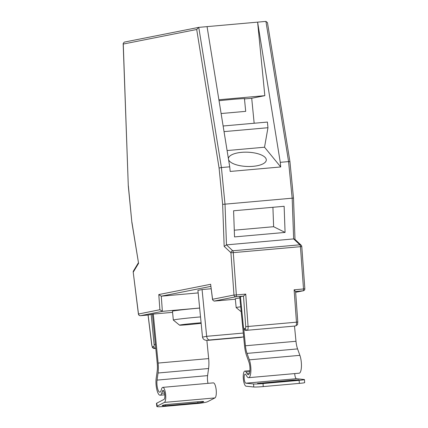 <?xml version="1.0" encoding="UTF-8"?>
<svg xmlns="http://www.w3.org/2000/svg" width="428" height="428" viewBox="0 0 428 428"><rect width="100%" height="100%" fill="white"/><g stroke="black" fill="none" stroke-linecap="round" stroke-linejoin="round"><path stroke-width="0.64" d="M243.505 296.101L240.45 296.706L243.409 326.874A1.894 0.556 -95.1 0 0 244.137 328.651L245.335 328.415A1.894 0.556 -95.1 0 0 245.709 326.585L243.505 296.101L245.736 294.1L248.079 326.478L296.46 322.182L294.122 289.804L303.505 288.975L300.451 246.672L233.287 252.638A1.894 0.556 -95.1 0 0 233.276 252.472A1.894 0.556 -95.1 0 0 232.741 250.771A1.894 1.723 133.3 0 0 230.922 252.739L224.16 246.373L222.651 204.365L293.421 198.078M222.651 204.365L219.083 168.022L221.415 167.551L225.021 204.295L226.482 244.875L232.741 250.771L299.9 244.805A1.894 0.556 -95.1 0 1 300.435 246.507A1.894 0.556 -95.1 0 1 300.451 246.672L301.777 246.48A1.894 1.894 0 0 0 301.189 245.239A1.894 1.723 133.3 0 0 299.9 244.805L293.64 238.915L292.18 198.33L288.579 161.591L289.858 161.736M219.04 100.73A18.955 0.567 -5.6 0 1 231.692 99.467A18.955 0.567 -5.6 0 1 245.089 98.702A18.955 0.567 -5.6 0 1 244.474 98.911L251.712 98.269L264.825 95.669L218.885 99.745M228.568 159.665A18.955 7.142 2.1 0 0 253.087 166.321A18.955 7.142 2.1 0 0 266.296 160.019A18.955 7.142 2.1 0 0 241.622 152.347A18.955 7.142 2.1 0 0 228.413 158.649A18.955 7.142 2.1 0 0 228.413 158.708M201.096 322.798A12.321 0.369 174.4 0 0 189.267 323.835A12.321 0.369 174.4 0 0 180.07 324.991A12.321 0.369 174.4 0 0 179.551 325.162A12.321 0.369 174.4 0 0 187.764 324.697A12.321 0.369 174.4 0 0 201.144 323.279M179.551 325.162L173.34 320.069A18.008 0.54 -5.6 0 1 173.329 320.053A18.008 0.54 -5.6 0 1 174.1 319.818A18.008 0.54 -5.6 0 1 196.441 317.266A18.008 0.54 -5.6 0 1 200.523 316.923M241.205 311.739L236.176 307.614A18.008 0.54 -5.6 0 1 236.17 307.598A18.008 0.54 -5.6 0 1 236.935 307.363A18.008 0.54 -5.6 0 1 240.718 306.79M199.657 308.096A18.008 0.54 174.4 0 0 195.575 308.444A18.008 0.54 174.4 0 0 172.463 311.226L173.329 320.053M223.127 125.998L267.414 122.066L267.965 127.721L224.037 131.621M264.825 95.669L257.613 22.138L280.276 162.33L288.579 161.591L265.922 21.4L267.463 22.625L289.933 161.65L293.506 198.116L294.994 239.402M219.083 168.022L196.698 29.495L198.758 27.365L265.922 21.4M196.698 29.495L123.269 44.047L123.162 43.506L124.264 42.115L198.758 27.365L221.415 167.551L229.724 166.818L230.178 171.446L280.725 166.957L264.531 147.221L227.091 150.549M280.276 162.33L280.725 166.957M210.892 286.359L161.281 296.187L198.169 292.913M211.186 288.745L202.07 289.553L197.918 290.377L202.503 337.136L206.654 336.312L202.07 289.553M239.851 297.968A18.008 0.54 174.4 0 0 235.304 298.776L236.17 307.598M243.559 296.09L235.972 296.765L214.07 301.103L235.346 299.215M243.409 326.874L240.45 296.706M199.651 308.037L162.378 311.349L159.885 309.722L158.788 294.56L161.281 296.187L162.378 311.349L140.475 315.687L148.051 315.019L153.304 314.056L172.575 312.344M207.066 26.627L229.724 166.818M233.586 210.779L234.528 236.914L285.075 232.425L284.139 206.291L233.586 210.779M224.16 246.373L226.482 244.875L293.64 238.915L294.78 239.199L301.189 245.239M243.291 333.059L206.654 336.312C207.04 338.58 208.003 339.805 209.543 339.982L243.457 336.938L209.543 339.982M241.092 337.398L207.575 340.367C204.718 340.453 203.027 339.377 202.503 337.136M264.531 147.221L267.965 127.721M254.157 123.243L251.712 98.269M234.282 230.194L273.62 226.706L272.92 207.286M273.62 226.706L285.075 232.425M221.11 113.538L245.693 111.355L244.474 98.911M294.122 289.804L295.545 291.473M123.269 44.047L128.293 185.961L131.867 222.421L138.57 263.332L133.29 272.085A1.894 1.685 -148.9 0 1 133.472 270.945L133.472 270.945A1.894 1.894 0 0 0 133.215 272.16L138.41 314.034A1.894 1.894 0 0 0 140.459 315.693A1.894 0.556 84.9 0 1 140.438 315.693M128.379 185.993L131.867 222.421M214.07 301.103L212.566 299.857L212.577 299.279L233.982 295.036L230.922 252.739L233.287 252.638L236.347 294.935L245.736 294.1M212.566 299.857L210.704 284.85L212.577 299.279M133.215 272.16L138.485 313.965A1.894 1.814 -101.2 0 0 140.475 315.687A1.894 0.556 84.9 0 1 140.459 315.693L148.051 315.019L151.774 345.257C153.16 348.681 151.138 347.006 154.519 348.526A3.793 1.107 84.9 0 1 154.465 348.526M153.304 314.056L158.114 363.072A15.162 4.435 84.9 0 1 158.034 373.007L157.044 380.112A7.581 2.215 -95.1 0 0 157.493 388.11A7.581 2.215 -95.1 0 0 159.858 392.198A7.581 2.215 -95.1 0 0 160.976 390.812L161.666 388.747A7.592 2.22 84.9 0 1 162.779 387.361A7.592 2.22 84.9 0 1 165.641 394.488A7.592 2.22 84.9 0 1 164.384 402.406L157.135 406.151A7.581 0.861 172.9 0 0 156.835 406.445A7.581 0.861 172.9 0 0 162.244 406.6L198.351 403.395A7.581 0.861 172.9 0 0 207.687 401.662L214.931 397.917A7.592 2.22 84.9 0 0 216.194 389.999A7.592 2.22 84.9 0 0 213.331 382.873L162.779 387.361M156.835 406.445L156.461 403.454A7.581 0.861 -7.1 0 1 156.766 403.16L164.01 399.415A4.558 1.332 -95.1 0 0 164.764 394.659A4.558 1.332 -95.1 0 0 163.052 390.384A4.558 1.332 -95.1 0 0 162.378 391.213L161.688 393.279A10.614 3.103 84.9 0 1 160.126 395.215A10.614 3.103 84.9 0 1 156.814 389.496A10.614 3.103 84.9 0 1 156.183 378.299L157.178 371.194A12.134 3.547 -95.1 0 0 157.237 363.249L152.432 314.227M200.454 401.534L167.958 404.423A4.548 0.519 172.9 0 0 162.175 405.637A4.548 0.519 172.9 0 0 165.422 405.728L197.918 402.844A4.548 0.519 172.9 0 0 203.701 401.63A4.548 0.519 172.9 0 0 200.454 401.534M206.879 340.41L208.661 358.589A15.162 4.435 84.9 0 1 208.586 368.519L207.591 375.624A7.581 2.215 -95.1 0 0 207.981 383.349M240.376 296.802L239.75 296.925L244.559 345.947A15.162 4.435 -95.1 0 0 246.544 355.47L248.861 361.917A7.581 2.215 84.9 0 1 249.957 370.006A7.581 2.215 84.9 0 1 248.342 374.661A7.581 2.215 84.9 0 1 247.138 373.735L246.079 372.023A7.592 2.22 -95.1 0 0 244.875 371.092A7.592 2.22 -95.1 0 0 243.355 379.085A7.592 2.22 -95.1 0 0 246.089 386.211L253.783 386.998L253.563 383.975L245.875 383.194A4.558 1.332 84.9 0 1 244.233 378.914A4.558 1.332 84.9 0 1 245.142 374.115A4.558 1.332 84.9 0 1 245.865 374.671L246.929 376.389A10.614 3.103 -95.1 0 0 248.609 377.683A10.614 3.103 -95.1 0 0 250.878 371.162A10.614 3.103 -95.1 0 0 249.342 359.836L247.02 353.394A12.134 3.547 84.9 0 1 245.431 345.77L243.762 328.768M253.563 383.975A7.581 0.407 -4.1 0 0 263.027 383.563L299.135 380.358A7.581 0.407 -4.1 0 0 304.458 379.583A7.581 0.407 -4.1 0 0 304.115 379.492L296.422 378.705A4.558 1.332 84.9 0 1 294.785 374.425A4.558 1.332 84.9 0 1 294.726 373.591M248.609 377.683L299.161 373.195A10.614 3.103 -95.1 0 0 301.424 366.673A10.614 3.103 -95.1 0 0 299.889 355.347L297.572 348.906A12.134 3.547 84.9 0 1 295.983 341.282L294.491 326.083A3.793 1.107 -95.1 0 0 294.512 326.077L246.127 330.373L294.512 326.077A1.894 1.814 78.8 0 0 294.694 326.056L294.48 326.083A3.793 1.107 -95.1 0 1 294.443 326.088M293.18 380.096L257.495 383.445L263.375 383.258L295.871 380.369L299.065 379.904L293.18 380.096L293.217 380.604M263.027 383.563L263.247 386.586L299.354 383.381L299.135 380.358M263.247 386.586A7.581 0.407 175.9 0 1 253.783 386.998M304.458 379.583L304.672 382.605A7.581 0.407 175.9 0 1 299.354 383.381M303.318 290.773A1.894 1.894 0 0 0 304.838 288.777L303.505 288.975A1.894 0.556 84.9 0 1 303.131 290.799A1.894 1.814 -101.2 0 0 303.318 290.773L295.646 292.297L303.131 290.799L295.582 291.473M138.41 314.034L159.885 309.722M158.788 294.56L210.72 284.272M131.942 222.341L138.57 263.332M153.759 346.562A1.894 1.814 78.8 0 0 155.749 348.285A3.793 1.107 84.9 0 0 155.771 348.28L154.519 348.526A3.793 1.107 84.9 0 0 154.551 348.52A1.894 1.814 78.8 0 1 152.561 346.798L153.759 346.562A1.894 0.556 -95.1 0 0 154.117 344.567L151.164 314.398M148.104 315.003L151.849 345.182A1.894 0.556 -95.1 0 0 152.561 346.798M294.694 326.056L295.892 325.815A1.894 1.814 78.8 0 1 295.711 325.842A3.793 1.107 -95.1 0 0 296.46 322.182L297.792 321.99L295.582 291.42M245.709 326.585L248.079 326.478A3.793 1.107 84.9 0 1 247.325 330.138A1.894 1.814 78.8 0 1 245.335 328.415M244.137 328.651A1.894 1.814 78.8 0 0 246.127 330.373A3.793 1.107 84.9 0 1 246.095 330.379A3.793 1.107 84.9 0 1 246.041 330.379M241.012 337.403L242.981 337.013M236.347 294.935L233.982 295.036A1.894 1.814 -101.2 0 0 235.972 296.765A1.894 0.556 -95.1 0 0 236.347 294.935M154.117 344.567L155.391 344.401M161.688 393.279L164.513 393.027M162.378 391.213L163.854 391.085M164.384 402.406L214.931 397.917M157.044 380.112L207.591 375.624M158.034 373.007L208.586 368.519M158.114 363.072L208.661 358.589M156.766 403.16L157.135 406.151M165.299 404.749L165.422 405.728M197.784 401.774L197.918 402.844M247.02 353.394L297.572 348.906M245.431 345.77L295.983 341.282M249.342 359.836L299.889 355.347M245.875 383.194L296.422 378.705M246.079 372.023L249.813 371.691M247.138 373.735L249.358 373.542M260.684 382.98L260.722 383.451M243.323 326.896L244.062 329.335C243.783 329.581 244.463 329.935 246.095 330.379L294.48 326.083M295.892 325.815C298.434 323.766 297.198 325.869 297.792 321.99M301.777 246.48L304.838 288.777M123.162 43.506L128.293 185.961M138.394 262.792L133.472 270.945M160.126 395.215L164.78 394.803M244.875 371.092L249.92 370.648"/></g></svg>
